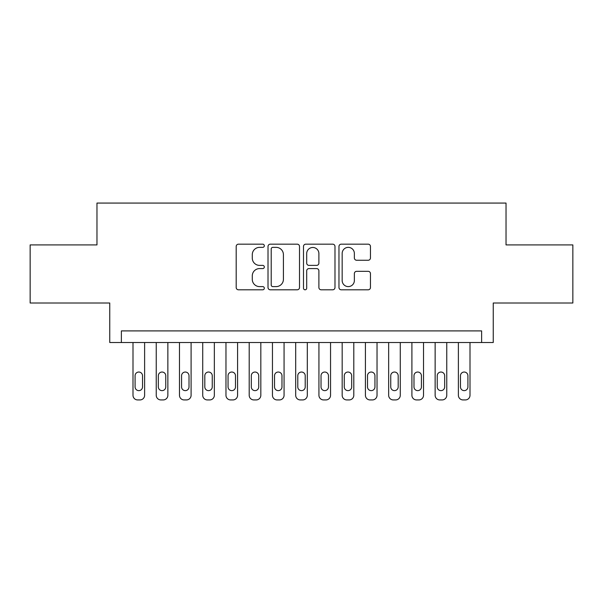 <?xml version="1.0" encoding="UTF-8"?>
<svg xmlns="http://www.w3.org/2000/svg" width="603" height="603" viewBox="0 0 603 603"><rect width="100%" height="100%" fill="white"/><g stroke="black" fill="none" stroke-linecap="round" stroke-linejoin="round"><path stroke-width="0.9" d="M264.318 245.768A1.598 1.598 0 0 0 262.72 244.17L238.479 244.17A2.284 2.284 0 0 0 236.195 246.454L236.195 287.518A2.284 2.284 0 0 0 238.479 289.802L262.72 289.802A1.598 1.598 0 0 0 264.318 288.204A1.598 1.598 0 0 0 262.72 286.606L259.576 286.606A7.304 7.304 0 0 1 252.28 279.302L252.28 275.88A7.304 7.304 0 0 1 259.576 268.584L262.72 268.584A1.598 1.598 0 0 0 264.318 266.986A1.598 1.598 0 0 0 262.72 265.388L259.576 265.388A7.304 7.304 0 0 1 252.28 258.092L252.28 254.67A7.304 7.304 0 0 1 259.576 247.366L262.72 247.366A1.598 1.598 0 0 0 264.318 245.768M368.169 260.255A2.284 2.284 0 0 0 370.453 257.971L370.453 246.454A2.284 2.284 0 0 0 368.169 244.17L341.253 244.17A2.284 2.284 0 0 0 338.969 246.454L338.969 287.518A2.284 2.284 0 0 0 341.253 289.802L368.169 289.802A2.284 2.284 0 0 0 370.453 287.518L370.453 273.604A2.284 2.284 0 0 0 368.169 271.32L356.652 271.32A2.284 2.284 0 0 0 354.368 273.604L354.368 280.501A6.105 6.105 0 0 1 348.27 286.606A6.105 6.105 0 0 1 342.165 280.501L342.165 253.471A6.105 6.105 0 0 1 348.27 247.366A6.105 6.105 0 0 1 354.368 253.471L354.368 257.971A2.284 2.284 0 0 0 356.652 260.255L368.169 260.255M481.624 342.519L493.246 342.519L493.246 303.007L572.85 303.007L572.85 244.908L506.03 244.908L506.03 203.068L96.97 203.068L96.97 244.908L30.15 244.908L30.15 303.007L109.754 303.007L109.754 342.519L481.624 342.519L481.624 330.904L121.376 330.904L121.376 342.519M299.503 246.454A2.284 2.284 0 0 0 297.219 244.17L270.302 244.17A2.284 2.284 0 0 0 268.018 246.454L268.018 287.518A2.284 2.284 0 0 0 270.302 289.802L297.219 289.802A2.284 2.284 0 0 0 299.503 287.518L299.503 246.454M305.781 244.17L332.698 244.17A2.284 2.284 0 0 1 334.982 246.454L334.982 287.518A2.284 2.284 0 0 1 332.698 289.802L321.18 289.802A2.284 2.284 0 0 1 318.897 287.518L318.897 270.868A2.284 2.284 0 0 0 316.613 268.584L308.97 268.584A2.284 2.284 0 0 0 306.693 270.868L306.693 288.204A1.598 1.598 0 0 1 305.095 289.802A1.598 1.598 0 0 1 303.497 288.204L303.497 246.454A2.284 2.284 0 0 1 305.781 244.17M272.812 247.366A1.598 1.598 0 0 0 271.214 248.964L271.214 285.008A1.598 1.598 0 0 0 272.812 286.606L276.121 286.606A7.304 7.304 0 0 0 283.418 279.302L283.418 254.67A7.304 7.304 0 0 0 276.121 247.366L272.812 247.366M318.897 253.584A6.105 6.105 0 0 0 312.791 247.479A6.105 6.105 0 0 0 306.693 253.584L306.693 263.104A2.284 2.284 0 0 0 308.97 265.388L316.613 265.388A2.284 2.284 0 0 0 318.897 263.104L318.897 253.584M144.614 342.519L144.614 395.282A4.651 4.651 0 0 1 139.971 399.932L137.642 399.932A4.651 4.651 0 0 1 132.999 395.282L132.999 342.519M142.527 386.915L142.527 375.759A3.716 3.716 0 0 0 138.803 372.036A3.716 3.716 0 0 0 135.087 375.759L135.087 386.915A3.716 3.716 0 0 0 138.803 390.631A3.716 3.716 0 0 0 142.527 386.915M167.86 342.519L167.86 395.282A4.651 4.651 0 0 1 163.209 399.932L160.888 399.932A4.651 4.651 0 0 1 156.237 395.282L156.237 342.519M165.765 386.915L165.765 375.759A3.716 3.716 0 0 0 162.049 372.036A3.716 3.716 0 0 0 158.333 375.759L158.333 386.915A3.716 3.716 0 0 0 162.049 390.631A3.716 3.716 0 0 0 165.765 386.915M191.098 342.519L191.098 395.282A4.651 4.651 0 0 1 186.455 399.932L184.126 399.932A4.651 4.651 0 0 1 179.483 395.282L179.483 342.519M189.01 386.915L189.01 375.759A3.716 3.716 0 0 0 185.287 372.036A3.716 3.716 0 0 0 181.571 375.759L181.571 386.915A3.716 3.716 0 0 0 185.287 390.631A3.716 3.716 0 0 0 189.01 386.915M214.344 342.519L214.344 395.282A4.651 4.651 0 0 1 209.693 399.932L207.372 399.932A4.651 4.651 0 0 1 202.721 395.282L202.721 342.519M212.248 386.915L212.248 375.759A3.716 3.716 0 0 0 208.532 372.036A3.716 3.716 0 0 0 204.816 375.759L204.816 386.915A3.716 3.716 0 0 0 208.532 390.631A3.716 3.716 0 0 0 212.248 386.915M237.582 342.519L237.582 395.282A4.651 4.651 0 0 1 232.939 399.932L230.61 399.932A4.651 4.651 0 0 1 225.967 395.282L225.967 342.519M235.494 386.915L235.494 375.759A3.716 3.716 0 0 0 231.771 372.036A3.716 3.716 0 0 0 228.055 375.759L228.055 386.915A3.716 3.716 0 0 0 231.771 390.631A3.716 3.716 0 0 0 235.494 386.915M260.828 342.519L260.828 395.282A4.651 4.651 0 0 1 256.177 399.932L253.855 399.932A4.651 4.651 0 0 1 249.205 395.282L249.205 342.519M258.732 386.915L258.732 375.759A3.716 3.716 0 0 0 255.016 372.036A3.716 3.716 0 0 0 251.3 375.759L251.3 386.915A3.716 3.716 0 0 0 255.016 390.631A3.716 3.716 0 0 0 258.732 386.915M284.066 342.519L284.066 395.282A4.651 4.651 0 0 1 279.423 399.932L277.094 399.932A4.651 4.651 0 0 1 272.45 395.282L272.45 342.519M281.978 386.915L281.978 375.759A3.716 3.716 0 0 0 278.254 372.036A3.716 3.716 0 0 0 274.538 375.759L274.538 386.915A3.716 3.716 0 0 0 278.254 390.631A3.716 3.716 0 0 0 281.978 386.915M307.311 342.519L307.311 395.282A4.651 4.651 0 0 1 302.661 399.932L300.339 399.932A4.651 4.651 0 0 1 295.689 395.282L295.689 342.519M305.216 386.915L305.216 375.759A3.716 3.716 0 0 0 301.5 372.036A3.716 3.716 0 0 0 297.784 375.759L297.784 386.915A3.716 3.716 0 0 0 301.5 390.631A3.716 3.716 0 0 0 305.216 386.915M330.55 342.519L330.55 395.282A4.651 4.651 0 0 1 325.906 399.932L323.577 399.932A4.651 4.651 0 0 1 318.934 395.282L318.934 342.519M328.462 386.915L328.462 375.759A3.716 3.716 0 0 0 324.746 372.036A3.716 3.716 0 0 0 321.022 375.759L321.022 386.915A3.716 3.716 0 0 0 324.746 390.631A3.716 3.716 0 0 0 328.462 386.915M353.795 342.519L353.795 395.282A4.651 4.651 0 0 1 349.145 399.932L346.823 399.932A4.651 4.651 0 0 1 342.172 395.282L342.172 342.519M351.7 386.915L351.7 375.759A3.716 3.716 0 0 0 347.984 372.036A3.716 3.716 0 0 0 344.268 375.759L344.268 386.915A3.716 3.716 0 0 0 347.984 390.631A3.716 3.716 0 0 0 351.7 386.915M377.033 342.519L377.033 395.282A4.651 4.651 0 0 1 372.39 399.932L370.061 399.932A4.651 4.651 0 0 1 365.418 395.282L365.418 342.519M374.945 386.915L374.945 375.759A3.716 3.716 0 0 0 371.229 372.036A3.716 3.716 0 0 0 367.506 375.759L367.506 386.915A3.716 3.716 0 0 0 371.229 390.631A3.716 3.716 0 0 0 374.945 386.915M400.279 342.519L400.279 395.282A4.651 4.651 0 0 1 395.628 399.932L393.307 399.932A4.651 4.651 0 0 1 388.656 395.282L388.656 342.519M398.184 386.915L398.184 375.759A3.716 3.716 0 0 0 394.468 372.036A3.716 3.716 0 0 0 390.752 375.759L390.752 386.915A3.716 3.716 0 0 0 394.468 390.631A3.716 3.716 0 0 0 398.184 386.915M423.517 342.519L423.517 395.282A4.651 4.651 0 0 1 418.874 399.932L416.545 399.932A4.651 4.651 0 0 1 411.902 395.282L411.902 342.519M421.429 386.915L421.429 375.759A3.716 3.716 0 0 0 417.713 372.036A3.716 3.716 0 0 0 413.99 375.759L413.99 386.915A3.716 3.716 0 0 0 417.713 390.631A3.716 3.716 0 0 0 421.429 386.915M446.763 342.519L446.763 395.282A4.651 4.651 0 0 1 442.112 399.932L439.791 399.932A4.651 4.651 0 0 1 435.14 395.282L435.14 342.519M444.667 386.915L444.667 375.759A3.716 3.716 0 0 0 440.951 372.036A3.716 3.716 0 0 0 437.235 375.759L437.235 386.915A3.716 3.716 0 0 0 440.951 390.631A3.716 3.716 0 0 0 444.667 386.915M470.001 342.519L470.001 395.282A4.651 4.651 0 0 1 465.358 399.932L463.029 399.932A4.651 4.651 0 0 1 458.386 395.282L458.386 342.519M467.913 386.915L467.913 375.759A3.716 3.716 0 0 0 464.197 372.036A3.716 3.716 0 0 0 460.473 375.759L460.473 386.915A3.716 3.716 0 0 0 464.197 390.631A3.716 3.716 0 0 0 467.913 386.915"/></g></svg>

